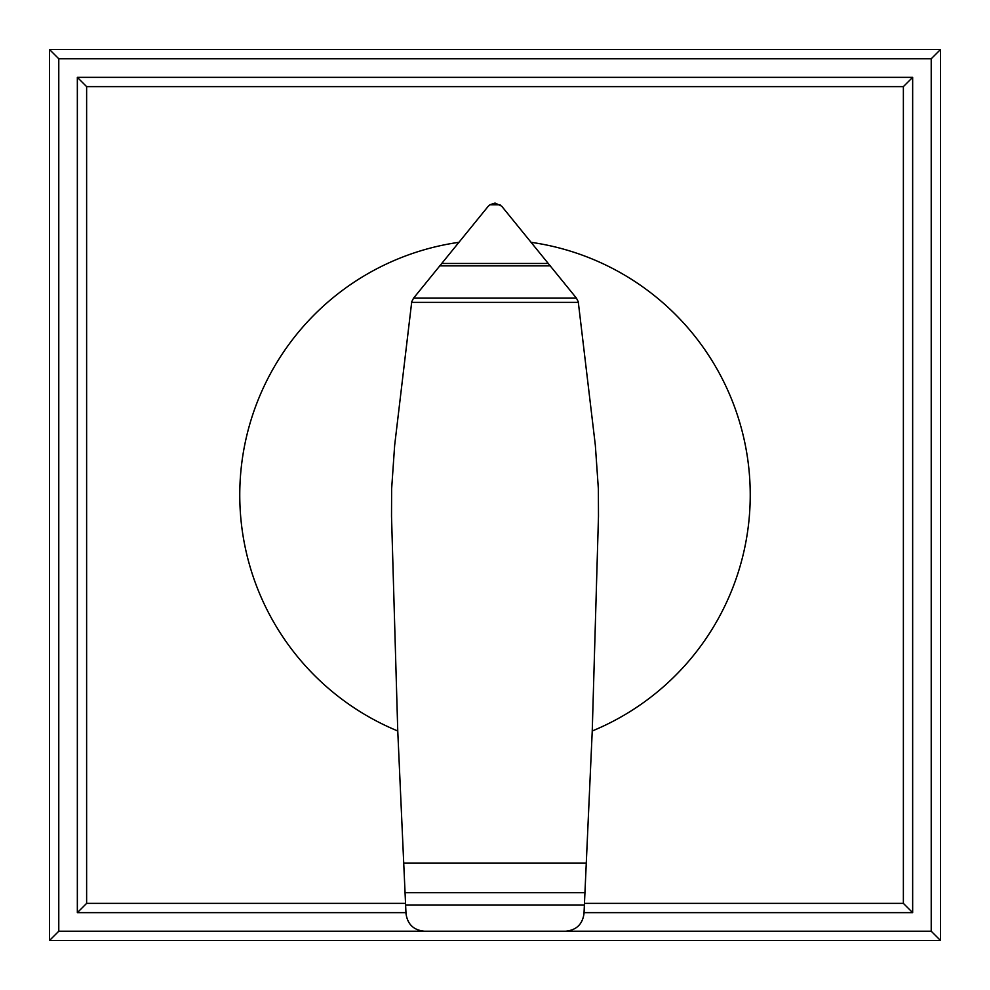 <?xml version="1.0" encoding="UTF-8"?>
<svg xmlns="http://www.w3.org/2000/svg" width="990" height="990" viewBox="0 0 990 990"><rect width="100%" height="100%" fill="white"/><g stroke="black" fill="none" stroke-linecap="round" stroke-linejoin="round"><path stroke-width="1.49" d="M495.334 203.16L501.683 206.18L576.44 298.151L578.247 301.715L595.337 445.253L598.368 488.899L598.48 516.248L592.243 730.979A255.234 255.234 0 0 0 531.284 242.352M458.717 242.352A255.234 255.234 0 0 0 397.757 730.979L391.52 516.248L391.632 488.899L394.664 445.253L411.741 301.74L413.56 298.151L487.897 206.687L489.901 204.769L494.666 203.16M405.058 892.708L584.942 892.708L584.013 913.461C582.553 924.264 576.39 930.179 565.55 931.219L424.574 931.219C413.709 930.241 407.521 924.363 405.999 913.572L397.757 730.979M578.333 302.358L411.667 302.358M576.44 298.151L413.56 298.151M550.316 265.877L439.684 265.877M500.099 204.769L489.901 204.769M592.243 730.979L586.278 863.057L403.722 863.057M586.278 863.057L584.942 892.708M77.344 912.656L86.625 903.375L86.625 86.625L77.344 77.344L77.344 912.656L405.95 912.656M86.625 86.625L903.375 86.625L903.375 903.375L584.459 903.375M405.541 903.375L86.625 903.375M584.05 912.656L912.656 912.656L903.375 903.375M912.656 912.656L912.656 77.344L903.375 86.625M912.656 77.344L77.344 77.344M424.45 931.219L58.781 931.219L49.5 940.5L940.5 940.5L931.219 931.219L565.55 931.219M58.781 931.219L58.781 58.781L931.219 58.781L931.219 931.219M940.5 940.5L940.5 49.5L931.219 58.781M940.5 49.5L49.5 49.5L58.781 58.781M49.5 49.5L49.5 940.5M584.397 904.971L405.603 904.971M548.373 263.476L441.627 263.476"/></g></svg>
